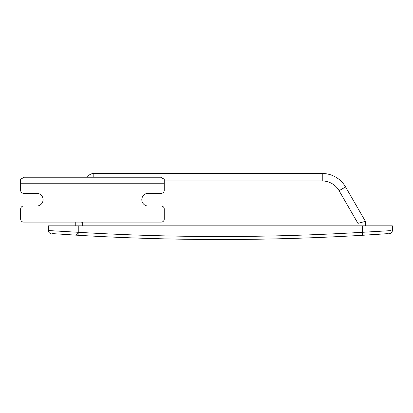 <?xml version="1.0" encoding="UTF-8"?>
<svg xmlns="http://www.w3.org/2000/svg" width="413" height="413" viewBox="0 0 413 413"><rect width="100%" height="100%" fill="white"/><g stroke="black" fill="none" stroke-linecap="round" stroke-linejoin="round"><path stroke-width="0.62" d="M20.65 186.206L20.65 190.316A2.989 2.989 0 0 0 23.639 193.31L36.731 193.31A6.355 6.355 0 0 1 43.086 199.665A6.355 6.355 0 0 1 36.731 206.025L23.639 206.025A2.989 2.989 0 0 0 20.65 209.014L20.65 219.112A2.989 2.989 0 0 0 23.639 222.101L49.219 222.101M379.464 234.212L378.385 234.285M372.583 234.661L369.625 234.847M70.339 234.806L69.776 234.77M69.229 234.734L68.475 234.687M66.622 234.569L65.481 234.496M64.965 234.46L63.323 234.352M57.799 233.985L57.046 233.934M53.194 233.665L52.756 233.634M215.127 239.504L225.56 239.504M388.235 233.613L362.614 235.276A2393.237 2393.237 0 0 1 78.057 235.276L52.673 233.629M372.283 234.682L371.07 234.76M63.845 234.388L63.416 234.362M67.087 234.599L66.498 234.563M68.899 234.713L69.9 234.775L68.899 234.713M212.039 239.494L212.7 239.499M213.888 239.504L220.181 239.509M222.901 239.509L223.681 239.509M225.513 239.504L227.935 239.499M377.988 234.31L379.026 234.243M385.391 233.81L386.599 233.727M387.637 233.655L387.915 233.634M70.437 234.811L74.934 235.09A2.989 2.989 0 0 0 78 232.875A2.989 2.989 0 0 1 74.929 235.09A2.989 2.989 0 0 0 78 232.875M55.863 233.851L58.785 234.052M63.566 234.372L67.267 234.61M70.623 234.821L71.041 234.847M75.326 235.111L81.036 235.451L78.057 235.276L78.238 232.292A2390.248 2390.248 0 0 0 362.433 232.292L390.59 230.645M366.749 235.028L367.968 234.951M370.384 234.801L371.623 234.723M372.521 234.667L373.156 234.625M377.611 234.336L381.555 234.073M384.983 233.841L387.44 233.67M364.72 235.152L362.614 235.276A2393.237 2393.237 0 0 1 220.335 239.509M363.135 235.245L363.497 235.224M75.357 235.116L74.934 235.09M48.321 225.844L78.238 225.844L78.238 232.292L48.321 230.537L48.321 225.844M368.52 231.956L362.433 232.292L362.433 225.844L78.238 225.844M362.433 225.844L392.35 225.844L392.35 230.537A2.989 2.989 0 0 1 389.567 233.521A2.989 2.989 0 0 0 392.35 230.537M387.249 230.857L386.14 230.924M53.422 230.857L50.696 230.686M93.808 177.229L93.808 173.491A7.48 7.48 0 0 0 87.334 177.229A7.48 7.48 0 0 1 93.808 173.491L322.248 173.491A26.922 26.922 0 0 1 345.562 186.95L365.428 221.353L365.428 225.844M75.243 225.844L75.243 222.101M48.321 230.537A2.989 2.989 0 0 0 51.104 233.521A2.989 2.989 0 0 1 48.321 230.537M357.947 225.844L357.947 223.361L365.428 221.353M80.927 222.101L82.724 222.339L82.724 225.844M23.639 222.101L161.251 222.101A2.989 2.989 0 0 0 164.245 219.112L164.245 209.014A2.989 2.989 0 0 0 161.251 206.025L148.164 206.025A6.355 6.355 0 0 1 141.809 199.665A6.355 6.355 0 0 1 148.164 193.31L161.251 193.31A2.989 2.989 0 0 0 164.245 190.316L164.245 179.221L160.693 177.229L24.202 177.229L20.65 179.221L20.65 190.316M36.731 193.31A6.355 6.355 0 0 1 43.086 199.665A6.355 6.355 0 0 1 36.731 206.025L23.639 206.025M20.65 209.014L20.65 219.112M164.245 183.212L20.65 183.212M322.248 180.966L322.248 173.491A26.922 26.922 0 0 1 345.562 186.95L339.088 190.692A19.447 19.447 0 0 0 322.248 180.966L164.245 180.966M357.947 223.361L339.088 190.692M362.433 232.292L362.614 235.276"/></g></svg>

